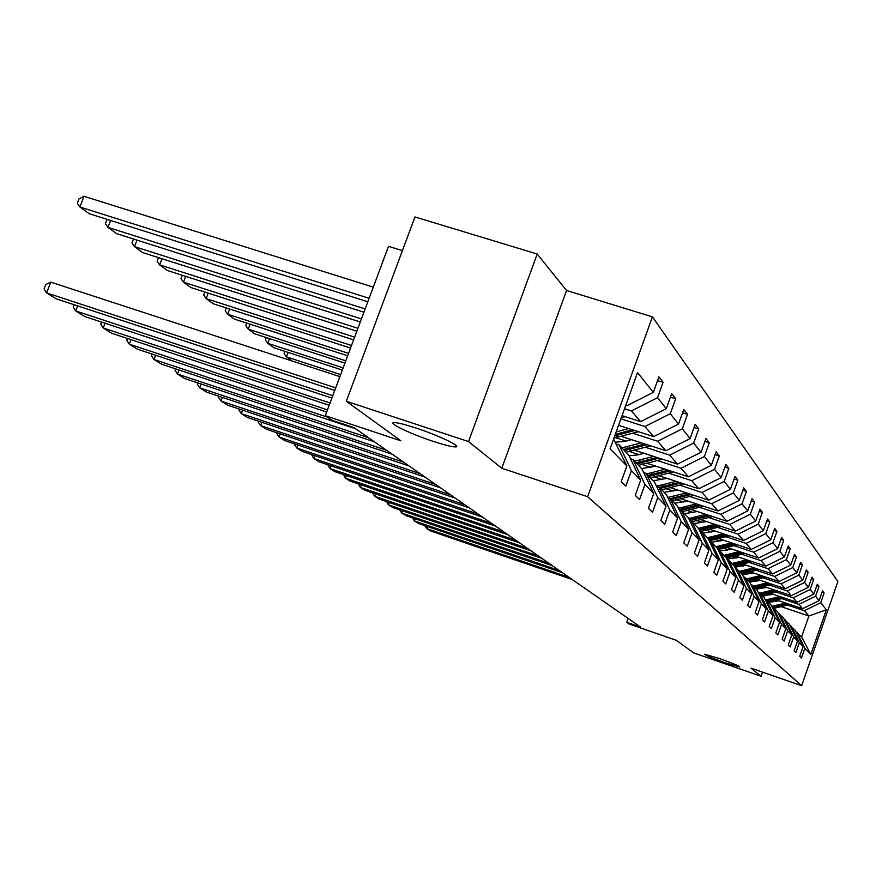 <?xml version="1.0" encoding="UTF-8"?>
<svg xmlns="http://www.w3.org/2000/svg" width="882" height="882" viewBox="0 0 882 882"><rect width="100%" height="100%" fill="white"/><g stroke="black" fill="none" stroke-linecap="round" stroke-linejoin="round"><path stroke-width="1.32" d="M433.558 441.485C410.516 433.977 385.963 422.169 394.563 422.61C398.256 422.765 405.312 424.551 415.764 427.957C439.071 435.543 463.304 447.251 455.189 446.909C451.518 446.81 444.308 445.002 433.558 441.485M724.728 662.614C711.884 658.049 705.126 655.249 704.442 654.19L719.315 658.501C732.203 663.077 738.995 665.888 739.689 666.935L724.728 662.614M501.781 468.243L566.575 290.498L537.226 254.038L468.518 441.562L501.781 468.243L587.621 496.72L801.661 685.689L750.99 668.159L761.089 676.251L762.522 672.15M761.089 676.251L693.715 652.912L676.318 640.31L629.252 624.037L626.782 622.339L640.63 627.124L353.958 427.594L332.051 420.306L325.315 415.687L400.913 440.824L346.306 401.266L414.959 216.939L537.226 254.038M468.518 441.562L346.306 401.266M402.413 250.631L388.51 246.343L325.315 415.687M566.575 290.498L652.426 316.847L837.9 581.536L801.661 685.689M625.746 405.345L626.904 405.709L626 404.662M626.904 405.709L653.297 392.38L658.887 376.835L663.077 382.325L657.531 380.583M781.342 606.706L808.904 616L804.329 610.719L820.734 602.715L826.357 609.782L810.812 654.455L804.836 648.336L801.451 658.027L799.698 656.307L803.094 646.561L799.346 642.713L795.906 652.603L794.076 650.817L797.548 640.872L793.657 636.881L790.14 646.947L788.232 645.095L791.782 634.952L787.725 630.806L784.131 641.082L782.158 639.141L785.774 628.8L781.551 624.478L777.88 634.963L775.829 632.945L779.523 622.394L775.124 617.885L771.375 628.59L769.225 626.485L773.007 615.713L768.409 611.017L764.584 621.942L762.346 619.748L766.204 608.745L761.409 603.839L757.495 615.008L755.157 612.714L759.104 601.48L754.099 596.353L750.086 607.753L747.649 605.361L751.684 593.873L746.448 588.514L742.346 600.179L739.789 597.676L743.923 585.924L738.443 580.301L734.232 592.241L731.553 589.617L735.797 577.589L730.053 571.701L725.743 583.928L722.931 581.172L727.275 568.857L721.244 562.683L716.823 575.196L713.869 572.308L718.334 559.695L711.995 553.212L707.452 566.035L704.354 562.992L708.93 550.07L702.27 543.235L697.607 556.388L694.343 553.19L699.04 539.938L692.028 532.739L687.232 546.234L683.793 542.871L688.622 529.255L681.224 521.67L676.296 535.528L672.657 531.967L677.63 517.999L669.813 509.983L664.741 524.217L660.894 520.457L666.02 506.103L657.752 497.624L652.515 512.255L648.446 508.275L653.727 493.501L644.962 484.516L639.571 499.587L635.261 495.364L640.707 480.161L631.402 470.624L625.834 486.136L621.248 481.649L626.87 465.983L610.101 448.795L637.543 372.579L653.297 392.38M587.621 496.72L652.426 316.847M622.042 415.654L640.674 421.618L631.413 410.924L657.553 397.716L663.077 382.325M657.553 397.716L666.296 408.708L671.709 393.615L675.656 398.785L670.441 397.132M618.558 425.322L653.639 436.612L644.918 426.524L670.298 413.735L675.656 398.785M670.298 413.735L678.545 424.088L683.782 409.424L687.508 414.297L682.602 412.743M621.292 436.358L665.888 450.746L657.641 441.232L682.315 428.828L687.508 414.297M682.315 428.828L690.099 438.597L695.181 424.341L698.698 428.95L694.068 427.472M634.61 450.228L677.453 464.119L669.659 455.112L693.66 443.084L698.698 428.95M693.66 443.084L701.014 452.323L705.953 438.442L709.282 442.797L704.905 441.397M647.179 463.37L688.401 476.765L681.025 468.243L704.387 456.556L709.282 442.797M704.387 456.556L711.355 465.299L716.151 451.793L719.315 455.917L715.159 454.583M659.074 475.806L698.787 488.76L691.786 480.679L714.552 469.323L719.315 455.917M714.552 469.323L721.156 477.614L725.82 464.439L728.819 468.364L724.883 467.096M670.342 487.625L708.643 500.149L701.995 492.476L724.188 481.429L728.819 468.364M724.188 481.429L730.45 489.301L735.004 476.456L737.848 480.183L734.111 478.97M681.036 498.848L718.014 510.976L711.697 503.677L733.339 492.917L737.848 480.183M733.339 492.917L739.292 500.403L743.724 487.878L746.437 491.417L742.887 490.26M691.201 509.52L726.922 521.284L720.914 514.338L742.038 503.854L746.437 491.417M742.038 503.854L747.716 510.976L752.026 498.738L754.606 502.112L751.232 501.02M700.859 519.696L735.423 531.096L729.701 524.481L750.317 514.261L754.606 502.112M750.317 514.261L755.731 521.053L759.942 509.101L762.401 512.321L759.182 511.262M710.065 529.398L743.537 540.468L738.069 534.15L758.222 524.184L762.401 512.321M758.222 524.184L763.382 530.666L767.494 518.98L769.843 522.045L766.767 521.042M718.841 538.659L751.277 549.42L746.051 543.378L765.752 533.643L769.843 522.045M765.752 533.643L770.681 539.839L774.705 528.417L776.943 531.35L774.01 530.391M727.22 547.513L758.674 557.964L753.68 552.198L772.952 542.695L776.943 531.35M772.952 542.695L777.67 548.615L781.595 537.436L783.734 540.247L780.934 539.321M735.224 555.991L765.763 566.156L760.979 560.632L779.842 551.338L783.734 540.247M779.842 551.338L784.352 557.005L788.188 546.068L790.239 548.758L787.56 547.865M742.887 564.094L772.555 573.995L767.968 568.703L786.435 559.618L790.239 548.758M786.435 559.618L790.746 565.053L794.506 554.337L796.479 556.917L793.899 556.057M750.218 571.878L779.06 581.514L774.661 576.442L792.742 567.556L796.479 556.917M792.742 567.556L796.887 572.76L800.558 562.264L802.455 564.734L799.985 563.918M757.252 579.331L785.3 588.724L781.088 583.851L798.805 575.163L802.455 564.734M798.805 575.163L802.774 580.158L806.369 569.871L808.188 572.242L805.817 571.459M763.988 586.497L791.297 595.659L787.251 590.973L804.616 582.462L808.188 572.242M804.616 582.462L808.43 587.258L811.958 577.17L813.7 579.452L811.418 578.702M770.471 593.377L797.052 602.307L793.172 597.82L810.194 589.474L813.7 579.452M810.194 589.474L813.866 594.093L817.316 584.193L818.992 586.387L816.809 585.659M776.689 599.992L802.598 608.712L798.86 604.391L815.563 596.221L818.992 586.387M815.563 596.221L819.091 600.653L822.476 590.951L824.097 593.057L821.991 592.362M820.734 602.715L824.097 593.057M640.707 480.161L628.69 455.002L619.164 444.969L616.43 444.087M619.164 444.969L631.402 470.624M624.533 408.719L631.413 410.924M640.674 421.618L666.296 408.708M653.727 493.501L642.019 469.037L633.044 459.588L630.476 458.75M633.044 459.588L644.962 484.516M620.895 418.818L644.918 426.524M653.639 436.612L678.545 424.088M666.02 506.103L654.609 482.289L646.131 473.369L643.717 472.576M646.131 473.369L657.752 497.624M632.747 433.216L657.641 441.232M665.888 450.746L690.099 438.597M677.63 517.999L666.494 494.802L658.49 486.368L656.208 485.629M658.49 486.368L669.813 509.983M615.978 437.759L626.231 441.077M645.426 447.284L669.659 455.112M677.453 464.119L701.014 452.323M689.404 493.854L670.177 498.683L668.016 497.966M681.224 521.67L670.177 498.672L677.762 506.654L688.622 529.255M629.616 451.562L638.976 454.605M657.41 460.58L681.025 468.243M688.401 476.765L711.355 465.299M699.04 539.938L688.434 517.888L681.235 510.314L679.195 509.642M681.235 510.314L692.028 532.739M642.482 464.627L651.037 467.416M668.765 473.193L691.786 480.679M698.787 488.76L721.156 477.614M708.93 550.07L698.566 528.55L691.731 521.361L689.79 520.722M691.731 521.361L702.27 543.235M654.631 477.008L662.47 479.565M679.537 485.144L701.995 492.476M708.643 500.149L730.45 489.301M718.334 559.695L708.191 538.693L701.697 531.857L699.856 531.251M701.697 531.857L711.995 553.212M684.002 483.942L666.108 488.76L673.319 491.109M689.779 496.5L711.697 503.677M718.014 510.976L739.292 500.403M727.275 568.857L717.353 548.339L711.179 541.835L709.426 541.25M711.179 541.835L721.244 562.683M677.023 499.918L683.627 502.09M699.503 507.304L720.914 514.338M726.922 521.284L747.716 510.976M735.797 577.589L726.084 557.523L720.197 551.327L718.532 550.776M720.197 551.327L730.053 571.701M687.376 510.546L693.439 512.541M708.775 517.591L729.701 524.481M735.423 531.096L755.731 521.053M743.923 585.924L734.419 566.299L728.808 560.379L727.22 559.85M728.808 560.379L738.443 580.301M697.221 520.667L702.778 522.497M717.617 527.403L738.069 534.15M743.537 540.468L763.382 530.666M751.684 593.873L742.379 574.678L737.01 569.022L735.5 568.515M737.01 569.022L746.448 588.514M706.592 530.325L711.686 532.011M726.051 536.763L746.051 543.378M751.277 549.42L770.681 539.839M759.104 601.48L749.987 582.682L744.849 577.28L743.405 576.795M744.849 577.28L754.099 596.353M715.523 539.541L720.197 541.085M734.1 545.704L753.68 552.198M758.674 557.964L777.67 548.615M766.204 608.745L757.263 590.345L752.357 585.174L750.968 584.711M752.357 585.174L761.409 603.839M724.056 548.35L728.334 549.773M741.817 554.26L760.979 560.632M718.334 550.368L719.977 550.908M765.763 566.156L784.352 557.005M773.007 615.713L764.231 597.676L759.534 592.726L758.211 592.285M759.534 592.726L768.409 611.017M732.192 556.785L736.106 558.086M749.193 562.451L767.968 568.703M726.647 558.681L728.289 559.232M772.555 573.995L790.746 565.053M779.523 622.394L770.923 604.721L765.135 599.539M766.414 599.969L775.124 617.885M739.987 564.855L743.559 566.057M756.26 570.29L774.661 576.442M734.596 566.652L736.205 567.192M779.06 581.514L796.887 572.76M785.774 628.8L777.329 611.469L771.783 606.496M773.007 606.915L781.551 624.478M747.44 572.605L750.703 573.697M763.04 577.82L781.088 583.851M741.927 574.204L743.769 574.821M785.3 588.724L802.774 580.158M791.782 634.952L783.492 617.951L778.167 613.177M779.335 613.574L787.725 630.806M754.573 580.025L757.561 581.029M769.556 585.053L787.251 590.973M748.752 581.381L751.001 582.131M791.297 595.659L808.43 587.258M797.548 640.872L789.412 624.18L784.296 619.594M785.421 619.98L793.657 636.881M761.431 587.158L764.132 588.073M775.807 591.987L793.172 597.82M755.709 588.415L757.925 589.165M797.052 602.307L813.866 594.093M803.094 646.561L795.112 630.178L790.184 625.768M791.264 626.132L799.346 642.713M768.002 594.016L770.46 594.843M781.827 598.669L798.86 604.391M762.566 595.24L764.562 595.912M802.598 608.712L819.091 600.653M810.812 654.455L801.584 637.002L795.851 631.699M796.887 632.052L804.836 648.336M628.16 618.447L626.782 622.339M774.308 600.609L776.535 601.359M787.615 605.085L804.329 610.719M801.584 637.002L808.904 616L826.357 609.782M613.596 439.115L626.87 465.983M572.153 579.463L430.592 530.953L426.745 528.572L427.494 526.521M569.077 577.324L426.745 528.572L424.672 525.562M778.916 600.741L768.718 602.395M785.785 603.056L771.695 606.32M789.996 604.468L774.297 608.271M787.383 603.597L773.117 607.025M773.569 607.511L788.398 603.938M562.44 572.705L418.443 523.423L414.452 520.953L415.235 518.825M559.254 570.489L414.452 520.953L412.368 517.844M552.364 565.693L405.83 515.606L401.696 513.037L402.512 510.821M549.045 563.378L401.696 513.037L399.612 509.84M772.93 594.203L762.544 595.89M779.92 596.552L766.05 599.848M784.296 598.029L768.255 601.91M781.595 597.114L767.031 600.62M767.505 601.127L782.643 597.467M766.701 587.401L756.117 589.132M773.834 589.793L759.92 593.134M778.387 591.326L761.982 595.306M775.565 590.378L760.703 593.972M761.199 594.49L776.667 590.742M541.89 558.394L392.744 507.492L388.444 504.824L389.293 502.52M538.439 556.002L388.444 504.824L386.36 501.516M760.229 580.334L749.435 582.109M767.494 582.759L753.316 586.177M772.235 584.347L755.455 588.437M769.302 583.366L754.132 587.048M754.65 587.588L770.438 583.752M530.997 550.82L379.139 499.058L374.663 496.29L375.556 493.887M527.414 548.317L374.663 496.29L372.579 492.873M753.493 572.969L742.435 574.777M760.901 575.439L746.437 578.945M765.841 577.093L748.664 581.293M762.787 576.078L747.286 579.838M747.826 580.4L763.966 576.464M519.652 542.926L364.994 490.293L360.341 487.404L361.267 484.902M515.926 540.324L360.341 487.404L358.257 483.876M746.47 565.296L734.827 567.126M754.033 567.821L739.259 571.393M759.182 569.529L741.597 573.851M755.995 568.471L740.152 572.33M740.715 572.914L757.23 568.879M507.856 534.712L350.264 481.164L345.424 478.154L346.394 475.541M503.964 532L345.424 478.154L343.352 474.516M739.149 557.292L726.867 559.144M746.867 559.861L731.784 563.521M752.236 561.647L734.221 566.079M748.917 560.544L732.71 564.502M733.295 565.119L750.196 560.974M495.541 526.146L334.928 471.661L329.879 468.529L330.904 465.795M491.483 523.313L329.879 468.529L327.817 464.748M731.498 548.935L726.768 550.181L718.621 550.809M739.381 551.559L723.979 555.307M744.992 553.422L726.316 558.008M741.519 552.264L724.949 556.333M725.566 556.972L742.865 552.716M482.697 517.205L318.953 461.749L313.683 458.475L314.742 455.619M478.463 514.25L313.683 458.475L311.622 454.572M723.516 540.214L711.553 542.221M731.564 542.882L715.831 546.73M737.429 544.822L717.959 549.574M733.802 543.621L716.846 547.799M717.419 548.472L735.213 544.095M469.29 507.867L302.272 451.408L296.771 448.001L297.884 445.002M464.869 504.791L296.771 448.001L294.456 444.671L294.731 443.944M455.277 498.11L284.853 440.603L279.098 437.042L280.278 433.911M450.647 494.89L279.098 437.042L276.772 433.657L277.08 432.83M440.603 487.9L266.64 429.325L260.631 425.598L261.866 422.302M435.763 484.527L260.631 425.598L258.272 422.147L258.624 421.221M425.245 477.206L247.588 417.506L241.293 413.603L242.594 410.152M420.163 473.678L241.293 413.603L238.923 410.108L239.309 409.05M409.127 465.994L227.633 405.136L221.029 401.045L222.407 397.418M403.802 462.289L221.029 401.045L218.637 397.484L219.078 396.305M392.214 454.219L206.708 392.159L199.773 387.871L201.228 384.045M386.614 450.327L199.773 387.871L197.359 384.243L197.866 382.92M374.442 441.849L184.735 378.543L177.458 374.034L178.991 369.999M368.544 437.748L177.458 374.034L175.022 370.341L175.584 368.863M355.733 428.828L161.638 364.222L153.986 359.481L155.607 355.214M327.498 417.186L153.986 359.481L151.528 355.722L152.167 354.079M326.682 412.004L137.327 349.151L129.268 344.156L130.988 339.647M327.476 409.887L129.268 344.156L126.799 340.331L127.504 338.501M329.207 405.257L111.705 333.275L103.205 327.994L105.035 323.231M330.044 402.997L103.205 327.994L100.735 324.102L101.518 322.062M715.17 531.085L702.932 533.158M723.383 533.808L707.309 537.755M729.535 535.837L709.194 540.765M725.732 534.58L708.279 538.88M708.632 539.608L727.209 535.065M706.416 521.527L693.913 523.654M714.828 524.305L698.379 528.362M721.267 526.433L700.595 531.493M717.287 525.121L699.051 529.575M699.426 530.336L718.83 525.628M697.254 511.516L684.454 513.71M288.138 352.403L286.452 356.89L340.65 374.585M705.854 514.349L688.743 518.539M712.612 516.565L692.072 521.714M708.433 515.198L689.36 519.818M689.746 520.623L710.054 515.727M284.897 351.356L284.059 353.583L286.452 356.89L292.14 361.014M687.64 501.009L674.543 503.269M269.55 338.633L267.775 343.341L343.153 367.882M696.438 503.898L678.523 508.252M703.538 506.224L682.403 511.549M342.337 370.065L273.861 347.751L267.775 343.341L265.361 339.978L266.276 337.563M699.15 504.791L679.173 509.587M681.125 510.281L700.848 505.342M677.541 489.973L664.124 492.299M250.08 324.19L248.217 329.14L345.788 360.815M686.549 492.928L667.762 497.437M694.013 495.364L672.26 500.866M344.928 363.119L254.589 333.771L248.217 329.14L245.769 325.723L246.762 323.121M670.993 499.532L691.19 494.438M666.924 478.364L653.165 480.767M229.673 309.042L227.688 314.257L348.566 353.362M676.152 481.385L657.333 485.993M660.254 488.231L664.785 487.349L666.108 488.76L661.588 489.631M347.662 355.788L234.38 319.108L227.688 314.257L225.23 310.784L226.299 307.95M679.151 482.355L659.405 487.338M664.785 487.349L681.036 482.972M655.734 466.148L641.622 468.618M208.229 293.122L206.145 298.623L351.51 345.479M665.193 469.224L646.638 473.899M673.484 471.914L650.365 477.812M350.551 348.048L213.168 303.717L206.145 298.623L203.665 295.084L204.833 292.03M668.358 470.249L648.061 475.387M648.954 476.335L670.342 470.9M643.937 453.26L638.083 454.847L629.064 455.796M185.705 276.375L183.489 282.174L354.619 337.145M653.639 456.402L634.599 461.22M662.393 459.235L638.524 465.354M353.605 339.868L190.876 287.543L183.489 282.174L180.986 278.591L182.254 275.272M656.98 457.482L636.098 462.796M637.036 463.789L659.086 458.166M631.479 439.644L625.459 441.287L615.537 442.213M161.979 258.735L159.631 264.876L357.927 328.302M641.446 442.852L621.876 447.836M650.696 445.84L626.033 452.201M356.846 331.191L167.415 270.52L159.631 264.876L157.117 261.226L158.495 257.621M644.974 443.999L623.464 449.5M624.456 450.548L647.19 444.715M136.986 240.125L134.494 246.629L361.422 318.92M628.535 428.531L616.176 431.926M638.336 431.684L613.938 438.145M360.275 321.985L142.697 252.583L134.494 246.629L131.958 242.914L133.469 239.011M614.743 435.917L634.632 430.493M632.273 429.732L615.283 434.396M331.886 398.069L84.672 316.506L75.687 310.938L77.638 305.878M332.779 395.676L75.687 310.938L73.206 306.98L74.077 304.709M110.614 220.467L107.946 227.369L365.148 308.932M625.25 416.679L621.27 417.781M363.935 312.206L116.611 233.653L107.946 227.369L105.399 223.598L107.141 219.375M334.741 390.417L56.095 298.8L46.592 292.901L50.77 282.13L45.765 284.566L44.1 288.866L46.592 292.901L335.7 387.86M339.89 376.625L50.77 282.13M373.284 287.146L84.033 196.311L79.887 207.005L369.117 298.292M367.816 301.776L89.049 213.653L79.887 207.005L77.329 203.169L78.983 198.902L84.033 196.311M776.48 606.408L775.752 605.647M777.648 607.654L776.932 606.893M770.46 599.992L769.71 599.198M771.673 601.292L770.934 600.499M764.198 593.321L763.426 592.495M765.466 594.666L764.694 593.851M757.693 586.387L756.888 585.527M759.005 587.787L758.2 586.927M750.924 579.165L750.075 578.272M752.291 580.621L751.453 579.728M743.857 571.646L742.986 570.709M745.29 573.168L744.419 572.231M736.503 563.796L735.588 562.815M737.991 565.384L737.076 564.414M728.819 555.605L727.859 554.591M730.373 557.259L729.425 556.255M720.792 547.049L719.789 545.98M722.413 548.78L721.421 547.722M712.402 538.108L711.355 536.995M714.1 539.916L713.064 538.814M703.616 528.748L702.513 527.568M705.391 530.644L704.31 529.476M694.41 518.936L693.263 517.701M696.273 520.92L695.137 519.707M684.752 508.638L683.55 507.348M686.714 510.722L685.512 509.443M674.609 497.823L673.341 496.467M676.67 500.017L675.414 498.672M663.948 486.456L662.614 485.034M652.713 474.483L651.302 472.984M654.995 476.908L653.595 475.431M640.872 461.859L639.384 460.272M643.276 464.428L641.809 462.852M628.37 448.53L626.804 446.854M630.906 451.242L629.351 449.588M617.83 437.307L616.187 435.554M455.189 446.909L455.807 445.256"/></g></svg>
